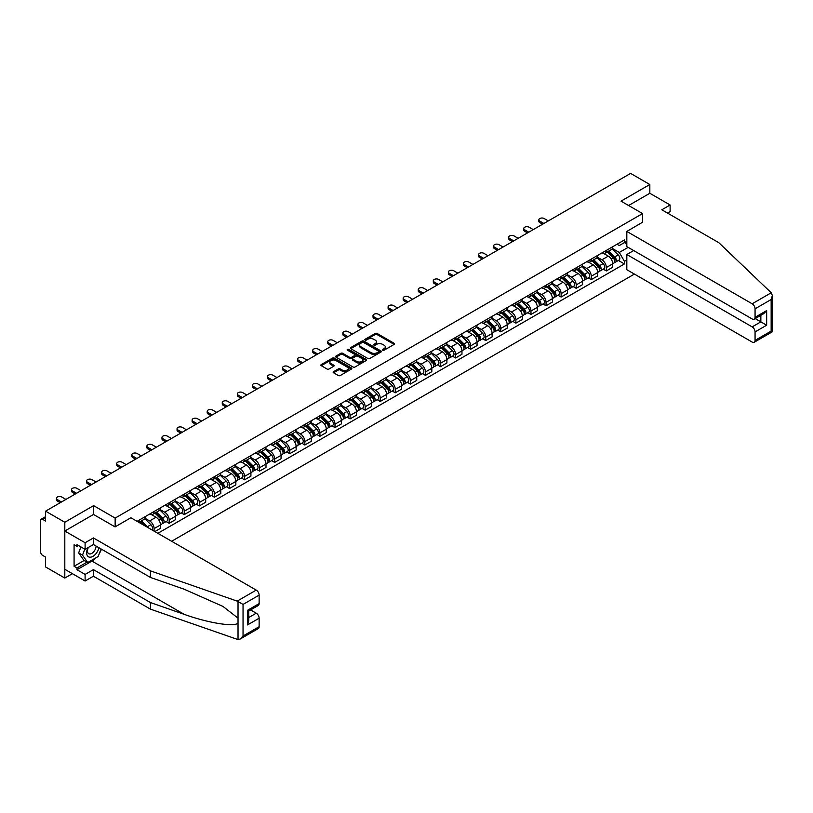 <?xml version="1.0" encoding="UTF-8"?>
<svg xmlns="http://www.w3.org/2000/svg" width="813" height="813" viewBox="0 0 813 813"><rect width="100%" height="100%" fill="white"/><g stroke="black" fill="none" stroke-linecap="round" stroke-linejoin="round"><path stroke-width="1.22" d="M382.76 350.22A0.935 0.539 0 0 0 384.092 350.22L394.163 344.407A1.341 0.772 0 0 0 394.559 343.858A1.341 0.772 0 0 0 394.163 343.31L377.09 333.452A1.341 0.772 0 0 0 375.2 333.452L365.118 339.265A0.935 0.539 0 0 0 366.439 340.037L367.75 339.285A4.289 2.48 0 0 1 373.817 339.285L375.24 340.108A4.289 2.48 0 0 1 376.5 341.856A4.289 2.48 0 0 1 375.24 343.604L373.939 344.366A0.935 0.539 0 0 0 375.271 345.129L376.571 344.377A4.289 2.48 0 0 1 382.638 344.377L384.061 345.2A4.289 2.48 0 0 1 385.321 346.948A4.289 2.48 0 0 1 384.061 348.706L382.76 349.458A0.935 0.539 0 0 0 382.76 350.22L382.76 349.458M333.554 371.673A1.341 0.772 0 0 0 333.157 372.222A1.341 0.772 0 0 0 333.554 372.771L338.34 375.535A1.341 0.772 0 0 0 340.241 375.535L351.429 369.072A1.341 0.772 0 0 0 351.826 368.523A1.341 0.772 0 0 0 351.429 367.974L334.356 358.116A1.341 0.772 0 0 0 332.466 358.116L321.267 364.58A1.341 0.772 0 0 0 320.881 365.128A1.341 0.772 0 0 0 321.267 365.677L327.06 369.021A1.341 0.772 0 0 0 328.95 369.021L333.747 366.257A1.341 0.772 0 0 0 334.133 365.708A1.341 0.772 0 0 0 333.747 365.159L330.871 363.502A3.587 2.073 0 0 1 329.824 362.039A3.587 2.073 0 0 1 332.039 360.118A3.587 2.073 0 0 1 335.952 360.576L347.192 367.059A3.587 2.073 0 0 1 348.238 368.523A3.587 2.073 0 0 1 346.023 370.443A3.587 2.073 0 0 1 342.11 369.986L340.241 368.909A1.341 0.772 0 0 0 338.34 368.909L333.554 371.673L333.554 372.771M115.151 518.084L93.607 505.635L64.806 522.261L45.579 511.164L630.593 173.403L649.831 184.51L621.03 201.136L642.575 213.575L115.151 518.084L115.151 526.834M367.842 358.503A1.341 0.772 0 0 0 369.742 358.503L380.931 352.039A1.341 0.772 0 0 0 381.327 351.49A1.341 0.772 0 0 0 380.931 350.952L363.858 341.094A1.341 0.772 0 0 0 361.958 341.094L350.769 347.547A1.341 0.772 0 0 0 350.373 348.096A1.341 0.772 0 0 0 350.769 348.645L367.842 358.503M347.873 350.423A0.935 0.539 0 0 1 348.828 350.555L348.828 349.438L366.185 359.458A1.341 0.772 0 0 1 366.572 360.007A1.341 0.772 0 0 1 366.185 360.555L354.986 367.019A1.341 0.772 0 0 1 353.096 367.019L336.023 357.161L340.81 354.417L340.81 353.299L336.023 356.064A1.341 0.772 0 0 0 335.627 356.612A1.341 0.772 0 0 0 336.023 357.161L336.023 356.064M340.81 354.417A1.341 0.772 0 0 1 342.71 354.417L342.71 353.299A1.341 0.772 0 0 0 340.81 353.299M342.71 353.299L349.631 357.303A1.341 0.772 0 0 0 351.531 357.303L354.702 355.464A1.341 0.772 0 0 0 355.098 354.915A1.341 0.772 0 0 0 354.702 354.366L347.497 350.21A0.935 0.539 0 0 1 348.828 349.438M64.806 522.261L64.806 578.053L45.579 566.956L45.579 557.078L42.581 555.35A2.734 1.575 -120 0 1 40.65 551.997L40.65 520.422A2.734 1.575 -120 0 1 41.219 519.172L45.579 516.651M171.634 541.265L634.414 274.083M64.806 578.053L72.398 573.673M45.579 511.164L45.579 521.031L42.581 519.304A2.734 1.575 -120 0 0 41.219 519.172M667.514 213.067L670.115 211.563L670.115 204.978L649.831 193.27L649.831 184.51M606.346 250.394A6.291 3.628 60 0 1 605.035 253.219L611.417 249.54A6.291 3.628 -120 0 0 612.717 246.715M597.291 257.162L601.894 259.825A6.291 3.628 60 0 1 606.346 267.528L612.717 263.839A6.291 3.628 -120 0 0 608.276 256.146L603.713 253.504M612.717 263.839L612.717 267.243L606.346 270.922L603.287 269.164M605.035 253.219A6.291 3.628 60 0 1 601.945 252.934M606.346 267.528L606.346 270.922M591.264 259.103A6.291 3.628 60 0 1 589.964 261.918L596.346 258.239A6.291 3.628 -120 0 0 597.646 255.414M588.206 277.863L591.264 279.631L597.646 275.953L597.646 272.548A6.291 3.628 -120 0 0 593.195 264.845L588.632 262.213M589.964 261.918A6.291 3.628 60 0 1 586.874 261.634M582.22 265.871L586.823 268.524A6.291 3.628 60 0 1 591.264 276.227L591.264 279.631M576.193 267.802A6.291 3.628 60 0 1 574.893 270.627L581.265 266.938A6.291 3.628 -120 0 0 582.565 264.123M573.135 286.572L576.193 288.33L582.565 284.652L582.565 281.247A6.291 3.628 -120 0 0 578.124 273.544L573.561 270.912M574.893 270.627A6.291 3.628 60 0 1 571.793 270.343M567.139 274.57L571.742 277.233A6.291 3.628 60 0 1 576.193 284.926L576.193 288.33M561.112 276.501A6.291 3.628 60 0 1 559.811 279.326L566.194 275.648A6.291 3.628 -120 0 0 567.494 272.822M558.064 295.271L561.112 297.04L567.494 293.351L567.494 289.956A6.291 3.628 -120 0 0 563.053 282.253L558.48 279.621M559.811 279.326A6.291 3.628 60 0 1 556.722 279.042M552.068 283.28L556.671 285.932A6.291 3.628 60 0 1 561.112 293.635L561.112 297.04M546.041 285.211A6.291 3.628 60 0 1 544.74 288.036L551.123 284.347A6.291 3.628 -120 0 0 552.423 281.532M542.982 303.971L546.041 305.739L552.423 302.06L552.423 298.656A6.291 3.628 -120 0 0 547.972 290.952L543.409 288.32M544.74 288.036A6.291 3.628 60 0 1 541.641 287.751M536.986 291.979L541.6 294.641A6.291 3.628 60 0 1 546.041 302.334L546.041 305.739M530.97 293.91A6.291 3.628 60 0 1 529.67 296.735L536.041 293.056A6.291 3.628 -120 0 0 537.342 290.231M527.911 312.68L530.97 314.448L537.342 310.759L537.342 307.355A6.291 3.628 -120 0 0 532.901 299.662L528.338 297.019M529.67 296.735A6.291 3.628 60 0 1 526.57 296.45M521.916 300.678L526.519 303.34A6.291 3.628 60 0 1 530.97 311.044L530.97 314.448M515.889 302.619A6.291 3.628 60 0 1 514.588 305.434L520.97 301.755A6.291 3.628 -120 0 0 522.271 298.93M512.83 321.379L515.889 323.147L522.271 319.468L522.271 316.064A6.291 3.628 -120 0 0 517.82 308.361L513.257 305.729M514.588 305.434A6.291 3.628 60 0 1 511.499 305.149M506.845 309.387L511.448 312.04A6.291 3.628 60 0 1 515.889 319.743L515.889 323.147M500.818 311.318A6.291 3.628 60 0 1 499.517 314.143L505.889 310.454A6.291 3.628 -120 0 0 507.19 307.639M497.759 330.088L500.818 331.846L507.2 328.167L507.2 324.763A6.291 3.628 -120 0 0 502.749 317.07L498.186 314.428M499.517 314.143A6.291 3.628 60 0 1 496.418 313.859M491.763 318.086L496.377 320.749A6.291 3.628 60 0 1 500.818 328.452L500.818 331.846M485.747 320.027A6.291 3.628 60 0 1 484.436 322.842L490.818 319.163A6.291 3.628 -120 0 0 492.119 316.338M482.688 338.787L485.747 340.556L492.119 336.867L492.119 333.472A6.291 3.628 -120 0 0 487.678 325.769L483.115 323.137M484.436 322.842A6.291 3.628 60 0 1 481.347 322.558M476.692 326.796L481.296 329.448A6.291 3.628 60 0 1 485.747 337.151L485.747 340.556M470.666 328.726A6.291 3.628 60 0 1 469.365 331.552L475.747 327.863A6.291 3.628 -120 0 0 477.048 325.048M467.607 347.497L470.666 349.255L477.048 345.576L477.048 342.171A6.291 3.628 -120 0 0 472.597 334.468L468.034 331.836M469.365 331.552A6.291 3.628 60 0 1 466.276 331.267M461.621 335.495L466.225 338.157A6.291 3.628 60 0 1 470.666 345.85L470.666 349.255M455.595 337.425A6.291 3.628 60 0 1 454.294 340.251L460.666 336.572A6.291 3.628 -120 0 0 461.967 333.747M452.536 356.196L455.595 357.964L461.967 354.275L461.967 350.87A6.291 3.628 -120 0 0 457.526 343.177L452.963 340.535M454.294 340.251A6.291 3.628 60 0 1 451.195 339.966M446.54 344.194L451.144 346.856A6.291 3.628 60 0 1 455.595 354.559L455.595 357.964M440.514 346.135A6.291 3.628 60 0 1 439.213 348.95L445.595 345.271A6.291 3.628 -120 0 0 446.896 342.446M437.465 364.895L440.514 366.663L446.896 362.984L446.896 359.58A6.291 3.628 -120 0 0 442.455 351.877L437.882 349.244M439.213 348.95A6.291 3.628 60 0 1 436.124 348.675M431.469 352.903L436.073 355.566A6.291 3.628 60 0 1 440.514 363.259L440.514 366.663M425.443 354.834A6.291 3.628 60 0 1 424.142 357.659L430.524 353.98A6.291 3.628 -120 0 0 431.825 351.155M422.384 373.604L425.443 375.362L431.825 371.683L431.825 368.279A6.291 3.628 -120 0 0 427.374 360.586L422.811 357.944M424.142 357.659A6.291 3.628 60 0 1 421.043 357.374M416.388 361.602L421.002 364.265A6.291 3.628 60 0 1 425.443 371.968L425.443 375.362M410.372 363.543A6.291 3.628 60 0 1 409.071 366.358L415.443 362.679A6.291 3.628 -120 0 0 416.744 359.854M407.313 382.303L410.372 384.071L416.744 380.393L416.744 376.988A6.291 3.628 -120 0 0 412.303 369.285L407.74 366.653M409.071 366.358A6.291 3.628 60 0 1 405.972 366.074M401.317 370.311L405.921 372.964A6.291 3.628 60 0 1 410.372 380.667L410.372 384.071M395.291 372.242A6.291 3.628 60 0 1 393.99 375.067L400.372 371.378A6.291 3.628 -120 0 0 401.673 368.563M392.232 391.012L395.291 392.77L401.673 389.092L401.673 385.687A6.291 3.628 -120 0 0 397.232 377.994L392.659 375.352M393.99 375.067A6.291 3.628 60 0 1 390.901 374.783M386.246 379.01L390.85 381.673A6.291 3.628 60 0 1 395.291 389.366L395.291 392.77M380.22 380.941A6.291 3.628 60 0 1 378.919 383.766L385.291 380.088A6.291 3.628 -120 0 0 386.602 377.262M377.161 399.711L380.22 401.48L386.602 397.791L386.602 394.396A6.291 3.628 -120 0 0 382.151 386.693L377.588 384.061M378.919 383.766A6.291 3.628 60 0 1 375.819 383.482M371.165 387.72L375.779 390.372A6.291 3.628 60 0 1 380.22 398.075L380.22 401.48M365.149 389.651A6.291 3.628 60 0 1 363.838 392.476L370.22 388.787A6.291 3.628 -120 0 0 371.521 385.972M362.09 408.411L365.149 410.179L371.521 406.5L371.521 403.096A6.291 3.628 -120 0 0 367.08 395.392L362.517 392.76M363.838 392.476A6.291 3.628 60 0 1 360.748 392.191M356.094 396.419L360.698 399.081A6.291 3.628 60 0 1 365.149 406.774L365.149 410.179M350.068 398.35A6.291 3.628 60 0 1 348.767 401.175L355.149 397.496A6.291 3.628 -120 0 0 356.45 394.671M347.009 417.12L350.068 418.888L356.45 415.199L356.45 411.795A6.291 3.628 -120 0 0 351.999 404.102L347.436 401.459M348.767 401.175A6.291 3.628 60 0 1 345.677 400.89M341.023 405.118L345.627 407.78A6.291 3.628 60 0 1 350.068 415.484L350.068 418.888M334.997 407.059A6.291 3.628 60 0 1 333.696 409.874L340.068 406.195A6.291 3.628 -120 0 0 341.369 403.37M331.938 425.819L334.997 427.587L341.369 423.908L341.369 420.504A6.291 3.628 -120 0 0 336.928 412.801L332.365 410.169M333.696 409.874A6.291 3.628 60 0 1 330.596 409.589M325.942 413.827L330.545 416.49A6.291 3.628 60 0 1 334.997 424.183L334.997 427.587M319.916 415.758A6.291 3.628 60 0 1 318.615 418.583L324.997 414.894A6.291 3.628 -120 0 0 326.298 412.079M316.867 434.528L319.916 436.286L326.298 432.607L326.298 429.203A6.291 3.628 -120 0 0 321.857 421.51L317.283 418.868M318.615 418.583A6.291 3.628 60 0 1 315.525 418.299M310.871 422.526L315.474 425.189A6.291 3.628 60 0 1 319.916 432.892L319.916 436.286M304.845 424.467A6.291 3.628 60 0 1 303.544 427.282L309.926 423.603A6.291 3.628 -120 0 0 311.227 420.778M301.786 443.227L304.845 444.996L311.227 441.317L311.227 437.912A6.291 3.628 -120 0 0 306.775 430.209L302.212 427.577M303.544 427.282A6.291 3.628 60 0 1 300.444 426.998M295.79 431.236L300.404 433.888A6.291 3.628 60 0 1 304.845 441.591L304.845 444.996M289.774 433.166A6.291 3.628 60 0 1 288.473 435.992L294.845 432.303A6.291 3.628 -120 0 0 296.145 429.488M286.715 451.937L289.774 453.695L296.145 450.016L296.145 446.611A6.291 3.628 -120 0 0 291.704 438.908L287.141 436.276M288.473 435.992A6.291 3.628 60 0 1 285.373 435.707M280.719 439.935L285.322 442.597A6.291 3.628 60 0 1 289.774 450.29L289.774 453.695M274.692 441.866A6.291 3.628 60 0 1 273.392 444.691L279.774 441.012A6.291 3.628 -120 0 0 281.074 438.187M271.633 460.636L274.692 462.404L281.074 458.715L281.074 455.31A6.291 3.628 -120 0 0 276.633 447.617L272.06 444.985M273.392 444.691A6.291 3.628 60 0 1 270.302 444.406M265.648 448.634L270.251 451.296A6.291 3.628 60 0 1 274.692 458.999L274.692 462.404M259.621 450.575A6.291 3.628 60 0 1 258.321 453.39L264.692 449.711A6.291 3.628 -120 0 0 266.003 446.886M256.562 469.335L259.621 471.103L266.003 467.424L266.003 464.02A6.291 3.628 -120 0 0 261.552 456.317L256.989 453.684M258.321 453.39A6.291 3.628 60 0 1 255.221 453.115M250.567 457.343L255.18 460.006A6.291 3.628 60 0 1 259.621 467.699L259.621 471.103M244.55 459.274A6.291 3.628 60 0 1 243.239 462.099L249.621 458.42A6.291 3.628 -120 0 0 250.922 455.595M241.491 478.044L244.55 479.812L250.922 476.123L250.922 472.719A6.291 3.628 -120 0 0 246.481 465.026L241.918 462.384M243.239 462.099A6.291 3.628 60 0 1 240.15 461.814M235.496 466.042L240.099 468.705A6.291 3.628 60 0 1 244.55 476.408L244.55 479.812M229.469 467.983A6.291 3.628 60 0 1 228.168 470.798L234.551 467.119A6.291 3.628 -120 0 0 235.851 464.294M226.41 486.743L229.469 488.511L235.851 484.833L235.851 481.428A6.291 3.628 -120 0 0 231.4 473.725L226.837 471.093M228.168 470.798A6.291 3.628 60 0 1 225.079 470.514M220.425 474.751L225.028 477.404A6.291 3.628 60 0 1 229.469 485.107L229.469 488.511M214.398 476.682A6.291 3.628 60 0 1 213.097 479.507L219.469 475.818A6.291 3.628 -120 0 0 220.77 473.003M211.339 495.452L214.398 497.21L220.77 493.532L220.77 490.127A6.291 3.628 -120 0 0 216.329 482.434L211.766 479.792M213.097 479.507A6.291 3.628 60 0 1 209.998 479.223M205.343 483.45L209.947 486.113A6.291 3.628 60 0 1 214.398 493.806L214.398 497.21M199.317 485.381A6.291 3.628 60 0 1 198.016 488.207L204.398 484.528A6.291 3.628 -120 0 0 205.699 481.703M196.268 504.151L199.317 505.92L205.699 502.231L205.699 498.836A6.291 3.628 -120 0 0 201.258 491.133L196.685 488.501M198.016 488.207A6.291 3.628 60 0 1 194.927 487.922M190.272 492.16L194.876 494.812A6.291 3.628 60 0 1 199.317 502.515L199.317 505.92M184.246 494.091A6.291 3.628 60 0 1 182.945 496.916L189.327 493.227A6.291 3.628 -120 0 0 190.628 490.412M181.187 512.851L184.246 514.619L190.628 510.94L190.628 507.536A6.291 3.628 -120 0 0 186.177 499.832L181.614 497.2M182.945 496.916A6.291 3.628 60 0 1 179.846 496.631M175.191 500.859L179.805 503.521A6.291 3.628 60 0 1 184.246 511.214L184.246 514.619M169.175 502.79A6.291 3.628 60 0 1 167.874 505.615L174.246 501.936A6.291 3.628 -120 0 0 175.547 499.111M166.116 521.56L169.175 523.328L175.547 519.639L175.547 516.235A6.291 3.628 -120 0 0 171.106 508.542L166.543 505.899M167.874 505.615A6.291 3.628 60 0 1 164.775 505.33M160.12 509.558L164.724 512.22A6.291 3.628 60 0 1 169.175 519.924L169.175 523.328M154.094 511.499A6.291 3.628 60 0 1 152.793 514.314L159.175 510.635A6.291 3.628 -120 0 0 160.476 507.81M154.866 531.58L160.476 528.348L160.476 524.944A6.291 3.628 -120 0 0 156.035 517.241L151.462 514.609M152.793 514.314A6.291 3.628 60 0 1 149.704 514.04M145.049 518.267L149.653 520.93A6.291 3.628 60 0 1 154.094 528.623L154.094 531.133M138.881 522.353L144.094 519.344A6.291 3.628 -120 0 0 145.405 516.519M139.023 520.198A6.291 3.628 60 0 1 138.556 522.159M626.823 243.981L624.414 242.589L619.293 245.546L617.016 244.235M612.362 248.463L619.293 252.457L628.134 247.355M626.823 259.936L624.414 261.329L619.293 252.457M157.864 533.308L624.414 263.951L624.414 261.329M626.823 241.187L624.414 242.589L624.414 239.967L137.092 521.316M642.575 213.575L642.575 222.335M93.607 505.635L93.607 514.507M618.358 260.455L624.414 263.951M383.136 350.352L384.061 349.814A4.289 2.48 0 0 0 385.321 348.066L385.321 346.948M376.5 341.856L376.5 342.974A4.289 2.48 0 0 1 375.24 344.722L374.315 345.261M394.163 343.31L394.163 344.407L377.09 334.57A1.341 0.772 0 0 0 375.2 334.57L365.494 340.169M380.911 352.049L363.858 342.202A1.341 0.772 0 0 0 361.958 342.202L350.789 348.655M378.563 351.877A0.935 0.539 0 0 0 378.563 351.114L363.574 342.456A0.935 0.539 0 0 0 362.242 342.456L360.87 343.249A4.289 2.48 0 0 0 359.61 345.007A4.289 2.48 0 0 0 360.87 346.755L371.114 352.669A4.289 2.48 0 0 0 377.191 352.669L378.563 351.877L378.563 352.994A0.935 0.539 0 0 0 378.838 352.608L378.838 351.49M359.61 345.007L359.61 346.125A4.289 2.48 0 0 0 360.87 347.873L360.87 346.755M378.563 352.994L377.191 353.787A4.289 2.48 0 0 1 371.114 353.787L360.87 347.873M342.71 354.417L349.631 358.411A1.341 0.772 0 0 0 351.531 358.411L354.702 356.582A1.341 0.772 0 0 0 355.098 356.033L355.098 354.915M348.828 350.555L366.165 360.566M356.816 361.45A3.587 2.073 0 0 0 360.728 361.897A3.587 2.073 0 0 0 362.944 359.986A3.587 2.073 0 0 0 361.887 358.513L357.933 356.236A1.341 0.772 0 0 0 356.033 356.236L352.852 358.066A1.341 0.772 0 0 0 352.466 358.614A1.341 0.772 0 0 0 352.852 359.163L356.816 361.45L356.816 362.568A3.587 2.073 0 0 0 360.728 363.015A3.587 2.073 0 0 0 362.944 361.094L362.944 359.986M352.466 358.614L352.466 359.732A1.341 0.772 0 0 0 352.852 360.281L352.852 359.163M356.816 362.568L352.852 360.281M348.238 368.523L348.238 369.641A3.587 2.073 0 0 1 346.023 371.551A3.587 2.073 0 0 1 342.11 371.104L340.241 370.027A1.341 0.772 0 0 0 338.34 370.027L333.574 372.781M329.824 362.039L329.824 363.157A3.587 2.073 0 0 0 330.871 364.62L330.871 363.502M333.747 365.159L333.747 366.257L330.871 364.62M351.419 369.082L334.356 359.234A1.341 0.772 0 0 0 332.466 359.234L321.287 365.687L321.267 364.58M607.148 252L613.093 257.853A3.415 1.972 60 0 1 613.988 262.975L612.717 263.717M608.337 253.168L610.858 254.621M548.308 220.912L544.202 218.545A3.14 1.819 -0 0 0 540.777 218.148A3.14 1.819 -0 0 0 538.836 219.825A3.14 1.819 -0 0 0 539.761 221.106L543.867 223.473M607.809 251.613L614.313 258.036A1.636 0.945 60 0 1 614.75 260.495A1.636 0.945 60 0 1 614.598 260.546M608.795 251.044L614.73 256.908A3.415 1.972 60 0 1 615.634 262.03A3.415 1.972 60 0 1 614.608 262.142M612.118 248.89L618.215 254.896A3.415 1.972 60 0 1 619.11 260.018L615.634 262.03M542.606 224.205L539.761 222.559A3.14 1.819 180 0 1 538.836 221.278L538.836 219.825M592.077 260.699L598.012 266.562A3.415 1.972 60 0 1 598.917 271.684L597.646 272.416M593.266 261.867L595.777 263.321M533.237 229.612L529.131 227.244A3.14 1.819 -0 0 0 525.706 226.847A3.14 1.819 -0 0 0 523.765 228.524A3.14 1.819 -0 0 0 524.69 229.805L528.796 232.183M592.738 260.323L599.242 266.735A1.636 0.945 60 0 1 599.669 269.194A1.636 0.945 60 0 1 599.527 269.255M593.724 259.754L599.659 265.607A3.415 1.972 60 0 1 600.563 270.729A3.415 1.972 60 0 1 599.527 270.841M597.047 257.589L603.134 263.605A3.415 1.972 60 0 1 604.039 268.727L600.563 270.729M527.535 232.904L524.69 231.258A3.14 1.819 180 0 1 523.765 229.977L523.765 228.524M577.006 269.408L582.941 275.261A3.415 1.972 60 0 1 583.846 280.383L582.565 281.125M578.185 270.577L580.706 272.03M518.166 238.321L514.06 235.943A3.14 1.819 -0 0 0 510.635 235.557A3.14 1.819 -0 0 0 508.694 237.233A3.14 1.819 -0 0 0 509.609 238.514L513.714 240.882M577.657 269.022L584.161 275.444A1.636 0.945 60 0 1 584.598 277.894A1.636 0.945 60 0 1 584.445 277.955M578.643 268.453L584.588 274.316A3.415 1.972 60 0 1 585.482 279.438A3.415 1.972 60 0 1 584.456 279.55M581.966 266.298L588.063 272.304A3.415 1.972 60 0 1 588.968 277.426L585.482 279.438M512.464 241.613L509.609 239.967A3.14 1.819 180 0 1 508.694 238.676L508.694 237.233M771.232 292.771L772.35 295.475L771.151 299.519L755.064 308.808A4.095 2.368 -120 0 0 752.157 303.788L771.232 292.771L718.824 242.701L661.812 209.784L670.115 204.978M633.693 250.567L626.823 254.52L626.823 269.703L752.157 342.06A4.095 2.368 -120 0 0 754.21 342.263A4.095 2.368 -120 0 0 755.064 340.383L755.064 331.907A4.095 2.368 -120 0 0 752.157 326.887L760.856 321.867L766.659 325.21L755.064 331.907M626.823 254.52L752.157 326.887M642.575 222.223L626.823 231.431L626.823 246.603L752.157 318.96A4.095 2.368 -120 0 0 754.21 319.163A4.095 2.368 -120 0 0 755.064 317.294L755.064 308.808M626.823 231.431L752.157 303.788M649.831 193.27L628.612 205.516M755.196 318.594L760.856 321.867L760.856 315.332M755.064 317.294L766.659 310.596L763.753 313.655L754.21 319.163M755.064 340.383L771.151 331.094L771.761 331.45M96.219 557.627A15.376 8.872 -60 0 1 91.96 561.092L76.981 569.74L85.101 574.425L93.414 569.628L150.425 602.545L150.425 609.13L238.026 639.597L240.15 639.059L243.046 635.99L259.134 626.701A4.095 2.368 60 0 1 258.29 628.581L240.15 639.059M150.425 602.545L184.124 614.303C208.067 623.002 234.886 627.321 238.026 622.982L238.026 618.124L222.975 606.427L184.124 589.201L150.425 577.443L93.414 544.527L85.101 549.324L76.981 544.639L76.981 546.417L74.085 544.751L74.085 566.285L76.981 567.952L87.032 562.149M85.101 574.425L85.101 581.01L64.806 569.293L64.806 531.021L93.505 514.456L115.06 526.895L130.903 517.749L256.237 590.106A4.095 2.368 60 0 1 259.134 595.126L259.134 603.602A4.095 2.368 60 0 1 258.29 605.482L248.748 610.99L248.748 620.878L247.538 624.923L247.538 610.299C249.103 611.203 249.103 611.203 247.538 610.299L259.134 603.602M93.414 569.628L93.414 576.214L85.101 581.01M150.425 609.13L93.414 576.214M259.134 595.126L243.046 604.415L237.162 601.122L150.425 570.858L93.414 537.942L85.101 542.738L85.101 549.324M85.101 542.738L64.806 531.021M76.981 569.74L76.981 567.952M93.414 537.942L93.414 544.527M150.425 570.858L150.425 577.443M248.748 617.534L256.237 613.205A4.095 2.368 60 0 1 259.134 618.226L259.134 626.701M256.237 613.205L250.577 609.933M101.462 549.171A15.376 8.872 -60 0 1 99.277 553.612M78.526 545.533L76.981 546.417M74.085 566.285L84.135 560.482M87.865 547.728A8.882 5.132 120 0 0 86.645 552.728A8.882 5.132 120 0 0 92.011 556.803A8.882 5.132 120 0 0 98.942 547.718M88.343 547.454A6.077 3.506 120 0 0 87.489 550.919A6.077 3.506 120 0 0 88.749 553.704A6.077 3.506 120 0 0 93.383 552.118A6.077 3.506 120 0 0 96.086 546.072M101.086 548.948L98.149 556.519L87.713 562.545L83.851 560.309L78.627 552.891L80.944 546.925M87.713 562.545L82.499 555.127L84.816 549.151M78.627 552.891L82.499 555.127M561.925 278.107L567.87 283.971A3.415 1.972 60 0 1 568.765 289.093L567.494 289.824M563.114 279.276L565.635 280.729M503.084 247.02L498.979 244.652A3.14 1.819 -0 0 0 495.554 244.256A3.14 1.819 -0 0 0 493.613 245.933A3.14 1.819 -0 0 0 494.538 247.213L498.643 249.591M562.586 277.731L569.09 284.144A1.636 0.945 60 0 1 569.527 286.603A1.636 0.945 60 0 1 569.374 286.664M563.572 277.162L569.507 283.015A3.415 1.972 60 0 1 570.411 288.137A3.415 1.972 60 0 1 569.374 288.249M566.895 274.997L572.992 281.013A3.415 1.972 60 0 1 573.887 286.135L570.411 288.137M497.383 250.313L494.538 248.666A3.14 1.819 180 0 1 493.613 247.386L493.613 245.933M546.854 286.806L552.789 292.67A3.415 1.972 60 0 1 553.694 297.792L552.423 298.523M548.033 287.975L550.553 289.428M488.013 255.719L483.908 253.351A3.14 1.819 -0 0 0 480.483 252.955A3.14 1.819 -0 0 0 478.542 254.632A3.14 1.819 -0 0 0 479.457 255.922L483.572 258.29M547.515 286.43L554.019 292.843A1.636 0.945 60 0 1 554.446 295.302A1.636 0.945 60 0 1 554.293 295.363M548.501 285.861L554.436 291.725A3.415 1.972 60 0 1 555.34 296.847A3.415 1.972 60 0 1 554.303 296.958M551.824 283.696L557.911 289.713A3.415 1.972 60 0 1 558.816 294.834L555.34 296.847M482.312 259.012L479.457 257.365A3.14 1.819 180 0 1 478.542 256.085L478.542 254.632M531.783 295.515L537.718 301.369A3.415 1.972 60 0 1 538.623 306.491L537.342 307.233M532.962 296.684L535.482 298.137M472.942 264.428L468.837 262.06A3.14 1.819 -0 0 0 465.402 261.664A3.14 1.819 -0 0 0 463.471 263.341A3.14 1.819 -0 0 0 464.386 264.621L468.491 266.989M532.434 295.129L538.938 301.552A1.636 0.945 60 0 1 539.375 304.011A1.636 0.945 60 0 1 539.222 304.072M533.419 294.57L539.365 300.424A3.415 1.972 60 0 1 540.259 305.546A3.415 1.972 60 0 1 539.232 305.658M536.743 292.406L542.84 298.412A3.415 1.972 60 0 1 543.745 303.534L540.259 305.546M467.241 267.721L464.386 266.075A3.14 1.819 180 0 1 463.471 264.794L463.471 263.341M516.702 304.214L522.647 310.078A3.415 1.972 60 0 1 523.542 315.2L522.271 315.932M517.891 305.383L520.401 306.836M457.861 273.127L453.756 270.759A3.14 1.819 -0 0 0 450.331 270.363A3.14 1.819 -0 0 0 448.39 272.04A3.14 1.819 -0 0 0 449.315 273.331L453.42 275.698M517.363 303.838L523.867 310.251A1.636 0.945 60 0 1 524.294 312.71A1.636 0.945 60 0 1 524.151 312.771M518.348 303.269L524.283 309.133A3.415 1.972 60 0 1 525.188 314.255A3.415 1.972 60 0 1 524.151 314.357M521.672 301.105L527.759 307.121A3.415 1.972 60 0 1 528.663 312.243L525.188 314.255M452.16 276.42L449.315 274.774A3.14 1.819 180 0 1 448.39 273.493L448.39 272.04M501.631 312.924L507.566 318.777A3.415 1.972 60 0 1 508.471 323.899L507.19 324.641M502.81 314.092L505.33 315.546M442.79 281.837L438.685 279.459A3.14 1.819 -0 0 0 435.26 279.072A3.14 1.819 -0 0 0 433.319 280.749A3.14 1.819 -0 0 0 434.233 282.03L438.339 284.398M502.292 312.538L508.786 318.96A1.636 0.945 60 0 1 509.223 321.42A1.636 0.945 60 0 1 509.07 321.47M503.267 311.968L509.212 317.832A3.415 1.972 60 0 1 510.107 322.954A3.415 1.972 60 0 1 509.08 323.066M506.59 309.814L512.688 315.82A3.415 1.972 60 0 1 513.592 320.942L510.107 322.954M437.089 285.129L434.233 283.483A3.14 1.819 180 0 1 433.319 282.192L433.319 280.749M486.55 321.623L492.495 327.487A3.415 1.972 60 0 1 493.389 332.608L492.119 333.34M487.739 322.791L490.259 324.245M427.709 290.536L423.603 288.168A3.14 1.819 -0 0 0 420.179 287.772A3.14 1.819 -0 0 0 418.238 289.448A3.14 1.819 -0 0 0 419.162 290.729L423.268 293.107M487.211 321.247L493.715 327.659A1.636 0.945 60 0 1 494.152 330.119A1.636 0.945 60 0 1 493.999 330.18M488.196 320.678L494.131 326.531A3.415 1.972 60 0 1 495.036 331.653A3.415 1.972 60 0 1 494.009 331.765M491.519 318.513L497.617 324.529A3.415 1.972 60 0 1 498.511 329.651L495.036 331.653M422.008 293.828L419.162 292.182A3.14 1.819 180 0 1 418.238 290.902L418.238 289.448M471.479 330.332L477.414 336.186A3.415 1.972 60 0 1 478.318 341.308L477.048 342.049M472.668 331.501L475.178 332.954M412.638 299.245L408.533 296.867A3.14 1.819 -0 0 0 405.108 296.481A3.14 1.819 -0 0 0 403.167 298.158A3.14 1.819 -0 0 0 404.091 299.438L408.197 301.806M472.14 329.946L478.644 336.358A1.636 0.945 60 0 1 479.07 338.818A1.636 0.945 60 0 1 478.928 338.879M473.125 329.377L479.06 335.241A3.415 1.972 60 0 1 479.965 340.362A3.415 1.972 60 0 1 478.928 340.474M476.448 327.222L482.536 333.228A3.415 1.972 60 0 1 483.44 338.35L479.965 340.362M406.937 302.527L404.091 300.891A3.14 1.819 180 0 1 403.167 299.601L403.167 298.158M456.408 339.031L462.343 344.895A3.415 1.972 60 0 1 463.247 350.017L461.967 350.749M457.587 340.2L460.107 341.653M397.567 307.944L393.462 305.576A3.14 1.819 -0 0 0 390.037 305.18A3.14 1.819 -0 0 0 388.096 306.857A3.14 1.819 -0 0 0 389.01 308.137L393.116 310.515M457.058 338.655L463.562 345.068A1.636 0.945 60 0 1 463.999 347.527A1.636 0.945 60 0 1 463.847 347.588M458.044 338.086L463.989 343.94A3.415 1.972 60 0 1 464.884 349.062A3.415 1.972 60 0 1 463.857 349.173M461.367 335.921L467.465 341.938A3.415 1.972 60 0 1 468.369 347.06L464.884 349.062M391.866 311.237L389.01 309.59A3.14 1.819 180 0 1 388.096 308.31L388.096 306.857M441.327 347.73L447.272 353.594A3.415 1.972 60 0 1 448.166 358.716L446.896 359.448M442.516 348.899L445.036 350.352M382.486 316.643L378.38 314.275A3.14 1.819 -0 0 0 374.956 313.879A3.14 1.819 -0 0 0 373.015 315.556A3.14 1.819 -0 0 0 373.939 316.846L378.045 319.214M441.987 347.354L448.491 353.767A1.636 0.945 60 0 1 448.928 356.226A1.636 0.945 60 0 1 448.776 356.287M442.973 346.785L448.908 352.649A3.415 1.972 60 0 1 449.813 357.771A3.415 1.972 60 0 1 448.776 357.872M446.296 344.621L452.394 350.637A3.415 1.972 60 0 1 453.288 355.759L449.813 357.771M376.785 319.936L373.939 318.29A3.14 1.819 180 0 1 373.015 317.009L373.015 315.556M426.256 356.44L432.191 362.293A3.415 1.972 60 0 1 433.095 367.415L431.825 368.157M427.435 357.608L429.955 359.061M367.415 325.352L363.309 322.985A3.14 1.819 -0 0 0 359.885 322.588A3.14 1.819 -0 0 0 357.944 324.265A3.14 1.819 -0 0 0 358.868 325.546L362.974 327.913M426.916 356.053L433.42 362.476A1.636 0.945 60 0 1 433.847 364.935A1.636 0.945 60 0 1 433.695 364.986M427.902 355.494L433.837 361.348A3.415 1.972 60 0 1 434.742 366.47A3.415 1.972 60 0 1 433.705 366.582M431.225 353.33L437.313 359.336A3.415 1.972 60 0 1 438.217 364.458L434.742 366.47M361.714 328.645L358.868 326.999A3.14 1.819 180 0 1 357.944 325.718L357.944 324.265M411.185 365.139L417.12 371.002A3.415 1.972 60 0 1 418.024 376.124L416.744 376.856M412.364 366.307L414.884 367.761M352.344 334.052L348.238 331.684A3.14 1.819 -0 0 0 344.803 331.287A3.14 1.819 -0 0 0 342.873 332.964A3.14 1.819 -0 0 0 343.787 334.245L347.893 336.623M411.835 364.763L418.339 371.175A1.636 0.945 60 0 1 418.776 373.634A1.636 0.945 60 0 1 418.624 373.695M412.821 364.194L418.766 370.047A3.415 1.972 60 0 1 419.66 375.169A3.415 1.972 60 0 1 418.634 375.281M416.144 362.029L422.242 368.045A3.415 1.972 60 0 1 423.146 373.167L419.66 375.169M346.643 337.344L343.787 335.698A3.14 1.819 180 0 1 342.873 334.417L342.873 332.964M396.104 373.848L402.049 379.701A3.415 1.972 60 0 1 402.943 384.823L401.673 385.565M397.293 375.017L399.803 376.47M337.263 342.761L333.157 340.383A3.14 1.819 -0 0 0 329.732 339.997A3.14 1.819 -0 0 0 327.791 341.673A3.14 1.819 -0 0 0 328.716 342.954L332.822 345.322M396.764 373.462L403.268 379.884A1.636 0.945 60 0 1 403.695 382.334A1.636 0.945 60 0 1 403.553 382.395M397.75 372.893L403.685 378.756A3.415 1.972 60 0 1 404.589 383.878A3.415 1.972 60 0 1 403.553 383.99M401.073 370.738L407.161 376.744A3.415 1.972 60 0 1 408.065 381.866L404.589 383.878M331.562 346.053L328.716 344.407A3.14 1.819 180 0 1 327.791 343.116L327.791 341.673M381.033 382.547L386.968 388.411A3.415 1.972 60 0 1 387.872 393.533L386.592 394.264M382.212 383.716L384.732 385.169M322.192 351.46L318.086 349.092A3.14 1.819 -0 0 0 314.661 348.696A3.14 1.819 -0 0 0 312.72 350.373A3.14 1.819 -0 0 0 313.635 351.653L317.741 354.031M381.693 382.171L388.197 388.584A1.636 0.945 60 0 1 388.624 391.043A1.636 0.945 60 0 1 388.472 391.104M382.669 381.602L388.614 387.455A3.415 1.972 60 0 1 389.508 392.577A3.415 1.972 60 0 1 388.482 392.689M385.992 379.437L392.09 385.453A3.415 1.972 60 0 1 392.994 390.575L389.508 392.577M316.491 354.753L313.635 353.106A3.14 1.819 180 0 1 312.72 351.826L312.72 350.373M365.952 391.256L371.897 397.11A3.415 1.972 60 0 1 372.791 402.232L371.521 402.963M367.141 392.415L369.661 393.878M307.111 360.159L303.005 357.791A3.14 1.819 -0 0 0 299.58 357.395A3.14 1.819 -0 0 0 297.639 359.072A3.14 1.819 -0 0 0 298.564 360.362L302.67 362.73M366.612 390.87L373.116 397.283A1.636 0.945 60 0 1 373.553 399.742A1.636 0.945 60 0 1 373.401 399.803M367.598 390.301L373.533 396.165A3.415 1.972 60 0 1 374.437 401.287A3.415 1.972 60 0 1 373.411 401.398M370.921 388.136L377.019 394.153A3.415 1.972 60 0 1 377.913 399.274L374.437 401.287M301.41 363.452L298.564 361.805A3.14 1.819 180 0 1 297.639 360.525L297.639 359.072M350.881 399.955L356.816 405.809A3.415 1.972 60 0 1 357.72 410.931L356.45 411.673M352.07 401.124L354.58 402.577M292.04 368.868L287.934 366.5A3.14 1.819 -0 0 0 284.509 366.104A3.14 1.819 -0 0 0 282.568 367.781A3.14 1.819 -0 0 0 283.493 369.061L287.599 371.429M351.541 399.579L358.045 405.992A1.636 0.945 60 0 1 358.472 408.451A1.636 0.945 60 0 1 358.33 408.512M352.527 399.01L358.462 404.864A3.415 1.972 60 0 1 359.366 409.986A3.415 1.972 60 0 1 358.33 410.098M355.85 396.846L361.937 402.852A3.415 1.972 60 0 1 362.842 407.984L359.366 409.986M286.339 372.161L283.493 370.515A3.14 1.819 180 0 1 282.568 369.234L282.568 367.781M335.81 408.654L341.745 414.518A3.415 1.972 60 0 1 342.649 419.64L341.369 420.372M336.989 409.823L339.509 411.276M276.969 377.567L272.863 375.2A3.14 1.819 -0 0 0 269.438 374.803A3.14 1.819 -0 0 0 267.497 376.48A3.14 1.819 -0 0 0 268.412 377.771L272.518 380.138M336.46 408.278L342.964 414.691A1.636 0.945 60 0 1 343.401 417.15A1.636 0.945 60 0 1 343.249 417.211M337.446 407.709L343.391 413.573A3.415 1.972 60 0 1 344.285 418.695A3.415 1.972 60 0 1 343.259 418.797M340.769 405.545L346.866 411.561A3.415 1.972 60 0 1 347.771 416.683L344.285 418.695M271.268 380.86L268.412 379.214A3.14 1.819 180 0 1 267.497 377.933L267.497 376.48M320.729 417.364L326.674 423.217A3.415 1.972 60 0 1 327.568 428.339L326.298 429.081M321.918 418.532L324.438 419.986M261.888 386.277L257.782 383.899A3.14 1.819 -0 0 0 254.357 383.512A3.14 1.819 -0 0 0 252.416 385.189A3.14 1.819 -0 0 0 253.341 386.47L257.447 388.838M321.389 416.978L327.893 423.4A1.636 0.945 60 0 1 328.33 425.86A1.636 0.945 60 0 1 328.178 425.91M322.375 416.408L328.31 422.272A3.415 1.972 60 0 1 329.214 427.394A3.415 1.972 60 0 1 328.178 427.506M325.698 414.254L331.795 420.26A3.415 1.972 60 0 1 332.69 425.382L329.214 427.394M256.186 389.569L253.341 387.923A3.14 1.819 180 0 1 252.416 386.632L252.416 385.189M305.658 426.063L311.592 431.927A3.415 1.972 60 0 1 312.497 437.048L311.227 437.78M306.836 427.232L309.357 428.685M246.817 394.976L242.711 392.608A3.14 1.819 -0 0 0 239.286 392.212A3.14 1.819 -0 0 0 237.345 393.888A3.14 1.819 -0 0 0 238.27 395.169L242.376 397.547M306.318 425.687L312.822 432.099A1.636 0.945 60 0 1 313.249 434.559A1.636 0.945 60 0 1 313.096 434.62M307.304 425.118L313.239 430.971A3.415 1.972 60 0 1 314.143 436.093A3.415 1.972 60 0 1 313.107 436.205M310.627 422.953L316.714 428.969A3.415 1.972 60 0 1 317.619 434.091L314.143 436.093M241.115 398.268L238.27 396.622A3.14 1.819 180 0 1 237.345 395.342L237.345 393.888M290.587 434.772L296.521 440.626A3.415 1.972 60 0 1 297.426 445.748L296.145 446.489M291.765 435.941L294.286 437.394M231.746 403.685L227.64 401.307A3.14 1.819 -0 0 0 224.205 400.921A3.14 1.819 -0 0 0 222.274 402.598A3.14 1.819 -0 0 0 223.189 403.878L227.294 406.246M291.237 434.386L297.741 440.798A1.636 0.945 60 0 1 298.178 443.258A1.636 0.945 60 0 1 298.025 443.319M292.223 433.817L298.168 439.681A3.415 1.972 60 0 1 299.062 444.802A3.415 1.972 60 0 1 298.036 444.914M295.546 431.662L301.643 437.668A3.415 1.972 60 0 1 302.548 442.79L299.062 444.802M226.044 406.967L223.189 405.331A3.14 1.819 180 0 1 222.274 404.041L222.274 402.598M275.505 443.471L281.45 449.335A3.415 1.972 60 0 1 282.345 454.457L281.074 455.189M276.694 444.64L279.205 446.093M216.665 412.384L212.559 410.016A3.14 1.819 -0 0 0 209.134 409.62A3.14 1.819 -0 0 0 207.193 411.297A3.14 1.819 -0 0 0 208.118 412.577L212.223 414.955M276.166 443.095L282.67 449.508A1.636 0.945 60 0 1 283.097 451.967A1.636 0.945 60 0 1 282.954 452.028M277.152 442.526L283.087 448.38A3.415 1.972 60 0 1 283.991 453.502A3.415 1.972 60 0 1 282.954 453.613M280.475 440.361L286.562 446.378A3.415 1.972 60 0 1 287.467 451.5L283.991 453.502M210.963 415.677L208.118 414.03A3.14 1.819 180 0 1 207.193 412.75L207.193 411.297M260.434 452.17L266.369 458.034A3.415 1.972 60 0 1 267.274 463.156L265.993 463.888M261.613 453.339L264.134 454.792M201.594 421.083L197.488 418.715A3.14 1.819 -0 0 0 194.063 418.319A3.14 1.819 -0 0 0 192.122 419.996A3.14 1.819 -0 0 0 193.037 421.286L197.142 423.654M261.095 451.794L267.599 458.207A1.636 0.945 60 0 1 268.026 460.666A1.636 0.945 60 0 1 267.873 460.727M262.071 451.225L268.016 457.089A3.415 1.972 60 0 1 268.91 462.211A3.415 1.972 60 0 1 267.884 462.312M265.394 449.061L271.491 455.077A3.415 1.972 60 0 1 272.396 460.199L268.91 462.211M195.892 424.376L193.037 422.73A3.14 1.819 180 0 1 192.122 421.449L192.122 419.996M245.353 460.88L251.298 466.733A3.415 1.972 60 0 1 252.193 471.855L250.922 472.597M246.542 462.048L249.063 463.501M186.512 429.792L182.407 427.425A3.14 1.819 -0 0 0 178.982 427.028A3.14 1.819 -0 0 0 177.041 428.705A3.14 1.819 -0 0 0 177.966 429.986L182.071 432.353M246.014 460.493L252.518 466.916A1.636 0.945 60 0 1 252.955 469.375A1.636 0.945 60 0 1 252.802 469.436M247 459.934L252.934 465.788A3.415 1.972 60 0 1 253.839 470.91A3.415 1.972 60 0 1 252.813 471.022M250.323 457.77L256.42 463.776A3.415 1.972 60 0 1 257.315 468.898L253.839 470.91M180.811 433.085L177.966 431.439A3.14 1.819 180 0 1 177.041 430.158L177.041 428.705M230.282 469.579L236.217 475.442A3.415 1.972 60 0 1 237.122 480.564L235.851 481.296M231.471 470.747L233.981 472.201M171.441 438.492L167.336 436.124A3.14 1.819 -0 0 0 163.911 435.727A3.14 1.819 -0 0 0 161.97 437.404A3.14 1.819 -0 0 0 162.895 438.685L167 441.063M230.943 469.203L237.447 475.615A1.636 0.945 60 0 1 237.874 478.074A1.636 0.945 60 0 1 237.731 478.135M231.929 468.634L237.863 474.487A3.415 1.972 60 0 1 238.768 479.609A3.415 1.972 60 0 1 237.731 479.721M235.252 466.469L241.339 472.485A3.415 1.972 60 0 1 242.244 477.607L238.768 479.609M165.74 441.784L162.895 440.138A3.14 1.819 180 0 1 161.97 438.857L161.97 437.404M215.211 478.288L221.146 484.142A3.415 1.972 60 0 1 222.051 489.263L220.77 490.005M216.39 479.457L218.91 480.91M156.37 447.201L152.265 444.823A3.14 1.819 -0 0 0 148.84 444.437A3.14 1.819 -0 0 0 146.899 446.113A3.14 1.819 -0 0 0 147.814 447.394L151.919 449.762M215.862 477.902L222.366 484.324A1.636 0.945 60 0 1 222.803 486.784A1.636 0.945 60 0 1 222.65 486.835M216.847 477.333L222.792 483.196A3.415 1.972 60 0 1 223.687 488.318A3.415 1.972 60 0 1 222.66 488.43M220.171 475.178L226.268 481.184A3.415 1.972 60 0 1 227.173 486.306L223.687 488.318M150.669 450.493L147.814 448.847A3.14 1.819 180 0 1 146.899 447.557L146.899 446.113M200.13 486.987L206.075 492.851A3.415 1.972 60 0 1 206.969 497.973L205.699 498.704M201.319 488.156L203.839 489.609M141.289 455.9L137.184 453.532A3.14 1.819 -0 0 0 133.759 453.136A3.14 1.819 -0 0 0 131.818 454.813A3.14 1.819 -0 0 0 132.743 456.093L136.848 458.471M200.791 486.611L207.295 493.024A1.636 0.945 60 0 1 207.732 495.483A1.636 0.945 60 0 1 207.579 495.544M201.776 486.042L207.711 491.895A3.415 1.972 60 0 1 208.616 497.017A3.415 1.972 60 0 1 207.579 497.129M205.1 483.877L211.197 489.893A3.415 1.972 60 0 1 212.091 495.015L208.616 497.017M135.588 459.193L132.743 457.546A3.14 1.819 180 0 1 131.818 456.266L131.818 454.813M185.059 495.696L190.994 501.55A3.415 1.972 60 0 1 191.898 506.672L190.628 507.403M186.238 496.865L188.758 498.318M126.218 464.609L122.113 462.231A3.14 1.819 -0 0 0 118.688 461.845A3.14 1.819 -0 0 0 116.747 463.512A3.14 1.819 -0 0 0 117.672 464.802L121.777 467.17M185.72 495.31L192.224 501.723A1.636 0.945 60 0 1 192.651 504.182A1.636 0.945 60 0 1 192.508 504.243M186.705 494.741L192.64 500.605A3.415 1.972 60 0 1 193.545 505.727A3.415 1.972 60 0 1 192.508 505.838M190.029 492.576L196.116 498.593A3.415 1.972 60 0 1 197.02 503.714L193.545 505.727M120.517 467.892L117.672 466.245A3.14 1.819 180 0 1 116.747 464.965L116.747 463.512M169.988 504.395L175.923 510.249A3.415 1.972 60 0 1 176.828 515.371L175.547 516.113M171.167 505.564L173.687 507.017M111.147 473.308L107.042 470.94A3.14 1.819 -0 0 0 103.607 470.544A3.14 1.819 -0 0 0 101.676 472.221A3.14 1.819 -0 0 0 102.59 473.501L106.696 475.869M170.639 504.019L177.143 510.432A1.636 0.945 60 0 1 177.58 512.891A1.636 0.945 60 0 1 177.427 512.952M171.624 503.45L177.569 509.304A3.415 1.972 60 0 1 178.464 514.426A3.415 1.972 60 0 1 177.437 514.538M174.947 501.286L181.045 507.292A3.415 1.972 60 0 1 181.949 512.424L178.464 514.426M105.446 476.601L102.59 474.955A3.14 1.819 180 0 1 101.676 473.674L101.676 472.221M154.907 513.094L160.852 518.958A3.415 1.972 60 0 1 161.746 524.08L160.476 524.812M156.096 514.263L158.606 515.716M96.066 482.007L91.96 479.64A3.14 1.819 -0 0 0 88.536 479.243A3.14 1.819 -0 0 0 86.595 480.92A3.14 1.819 -0 0 0 87.519 482.211L91.625 484.578M155.568 512.718L162.072 519.131A1.636 0.945 60 0 1 162.498 521.59A1.636 0.945 60 0 1 162.356 521.651M156.553 512.149L162.488 518.013A3.415 1.972 60 0 1 163.393 523.135A3.415 1.972 60 0 1 162.356 523.237M159.876 509.985L165.974 516.001A3.415 1.972 60 0 1 166.868 521.123L163.393 523.135M90.365 485.3L87.519 483.654A3.14 1.819 180 0 1 86.595 482.373L86.595 480.92M139.836 521.804L142.519 524.446M141.015 522.972L143.535 524.426M80.995 490.717L76.889 488.339A3.14 1.819 -0 0 0 73.465 487.952A3.14 1.819 -0 0 0 71.524 489.629A3.14 1.819 -0 0 0 72.438 490.91L76.544 493.278M145.039 525.899L140.497 521.418M141.472 520.848L147.417 526.712A3.415 1.972 60 0 1 148.23 527.749M144.795 518.694L150.893 524.7A3.415 1.972 60 0 1 151.818 529.812M75.294 494.009L72.438 492.363A3.14 1.819 180 0 1 71.524 491.072L71.524 489.629M65.924 499.416L61.808 497.048A3.14 1.819 -0 0 0 58.384 496.652A3.14 1.819 -0 0 0 56.443 498.328A3.14 1.819 -0 0 0 57.367 499.609L61.473 501.987M60.213 502.708L57.367 501.062A3.14 1.819 180 0 1 56.443 499.782L56.443 498.328M154.094 528.623L160.476 524.944M169.175 519.924L175.547 516.235M184.246 511.214L190.628 507.536M199.317 502.515L205.699 498.836M214.398 493.806L220.77 490.127M229.469 485.107L235.851 481.428M244.55 476.408L250.922 472.719M259.621 467.699L266.003 464.02M274.692 458.999L281.074 455.31M289.774 450.29L296.145 446.611M304.845 441.591L311.227 437.912M319.916 432.892L326.298 429.203M334.997 424.183L341.369 420.504M350.068 415.484L356.45 411.795M365.149 406.774L371.521 403.096M380.22 398.075L386.602 394.396M395.291 389.366L401.673 385.687M410.372 380.667L416.744 376.988M425.443 371.968L431.825 368.279M440.514 363.259L446.896 359.58M455.595 354.559L461.967 350.87M470.666 345.85L477.048 342.171M485.747 337.151L492.119 333.472M500.818 328.452L507.2 324.763M515.889 319.743L522.271 316.064M530.97 311.044L537.342 307.355M546.041 302.334L552.423 298.656M561.112 293.635L567.494 289.956M576.193 284.926L582.565 281.247M591.264 276.227L597.646 272.548M149.653 520.93L156.035 517.241M164.724 512.22L171.106 508.542M179.805 503.521L186.177 499.832M194.876 494.812L201.258 491.133M209.947 486.113L216.329 482.434M225.028 477.404L231.4 473.725M240.099 468.705L246.481 465.026M255.18 460.006L261.552 456.317M270.251 451.296L276.633 447.617M285.322 442.597L291.704 438.908M300.404 433.888L306.775 430.209M315.474 425.189L321.857 421.51M330.545 416.49L336.928 412.801M345.627 407.78L351.999 404.102M360.698 399.081L367.08 395.392M375.779 390.372L382.151 386.693M390.85 381.673L397.232 377.994M405.921 372.964L412.303 369.285M421.002 364.265L427.374 360.586M436.073 355.566L442.455 351.877M451.144 346.856L457.526 343.177M466.225 338.157L472.597 334.468M481.296 329.448L487.678 325.769M496.377 320.749L502.749 317.07M511.448 312.04L517.82 308.361M526.519 303.34L532.901 299.662M541.6 294.641L547.972 290.952M556.671 285.932L563.053 282.253M571.742 277.233L578.124 273.544M586.823 268.524L593.195 264.845M601.894 259.825L608.276 256.146M45.579 517.576L42.581 519.304M384.061 349.814L384.061 348.706M373.939 345.129L373.939 344.366M375.24 344.722L375.24 343.604M365.118 340.037L365.118 339.265M375.2 334.57L375.2 333.452M377.09 334.57L377.09 333.452M350.769 348.645L350.769 347.547M361.958 342.202L361.958 341.094M363.858 342.202L363.858 341.094M380.931 352.039L380.931 350.952M371.114 353.787L371.114 352.669M377.191 353.787L377.191 352.669M349.631 358.411L349.631 357.303M351.531 358.411L351.531 357.303M354.702 356.582L354.702 355.464M366.185 360.555L366.185 359.458M338.34 370.027L338.34 368.909M340.241 370.027L340.241 368.909M342.11 371.104L342.11 369.986M332.466 359.234L332.466 358.116M334.356 359.234L334.356 358.116M351.429 369.072L351.429 367.974M613.093 257.853L611.132 258.991M615.085 259.743L614.476 260.099M618.215 254.896L614.73 256.908M539.761 222.559L539.761 221.106M598.012 266.562L596.051 267.69M600.014 268.442L599.394 268.798M603.134 263.605L599.659 265.607M524.69 231.258L524.69 229.805M582.941 275.261L580.98 276.4M584.933 277.152L584.323 277.507M588.063 272.304L584.588 274.316M509.609 239.967L509.609 238.514M771.151 331.094L771.151 299.519M766.659 310.596L766.659 325.21M238.026 639.597L238.026 622.982M238.026 618.124L238.026 601.518M243.046 604.415L243.046 635.99M259.134 618.226L247.538 624.923M237.162 601.122L256.237 590.106M91.96 561.092L184.124 614.303M567.87 283.971L565.909 285.099M569.862 285.851L569.242 286.206M572.992 281.013L569.507 283.015M494.538 248.666L494.538 247.213M552.789 292.67L550.828 293.798M554.791 294.55L554.171 294.906M557.911 289.713L554.436 291.725M479.457 257.365L479.457 255.922M537.718 301.369L535.757 302.507M539.71 303.259L539.1 303.615M542.84 298.412L539.365 300.424M464.386 266.075L464.386 264.621M522.647 310.078L520.676 311.206M524.639 311.958L524.019 312.314M527.759 307.121L524.283 309.133M449.315 274.774L449.315 273.331M507.566 318.777L505.605 319.916M509.558 320.668L508.948 321.023M512.688 315.82L509.212 317.832M434.233 283.483L434.233 282.03M492.495 327.487L490.534 328.615M494.487 329.367L493.877 329.722M497.617 324.529L494.131 326.531M419.162 292.182L419.162 290.729M477.414 336.186L475.453 337.324M479.416 338.076L478.796 338.432M482.536 333.228L479.06 335.241M404.091 300.891L404.091 299.438M462.343 344.895L460.382 346.023M464.335 346.775L463.725 347.131M467.465 341.938L463.989 343.94M389.01 309.59L389.01 308.137M447.272 353.594L445.311 354.722M449.264 355.474L448.644 355.83M452.394 350.637L448.908 352.649M373.939 318.29L373.939 316.846M432.191 362.293L430.229 363.431M434.193 364.183L433.573 364.539M437.313 359.336L433.837 361.348M358.868 326.999L358.868 325.546M417.12 371.002L415.158 372.13M419.112 372.882L418.502 373.238M422.242 368.045L418.766 370.047M343.787 335.698L343.787 334.245M402.049 379.701L400.077 380.84M404.041 381.592L403.421 381.947M407.161 376.744L403.685 378.756M328.716 344.407L328.716 342.954M386.968 388.411L385.006 389.539M388.96 390.291L388.35 390.647M392.09 385.453L388.614 387.455M313.635 353.106L313.635 351.653M371.897 397.11L369.935 398.238M373.889 398.99L373.279 399.346M377.019 394.153L373.533 396.165M298.564 361.805L298.564 360.362M356.816 405.809L354.854 406.947M358.818 407.699L358.198 408.055M361.937 402.852L358.462 404.864M283.493 370.515L283.493 369.061M341.745 414.518L339.783 415.646M343.736 416.398L343.127 416.754M346.866 411.561L343.391 413.573M268.412 379.214L268.412 377.771M326.674 423.217L324.712 424.356M328.665 425.108L328.046 425.463M331.795 420.26L328.31 422.272M253.341 387.923L253.341 386.47M311.592 431.927L309.631 433.055M313.594 433.807L312.975 434.162M316.714 428.969L313.239 430.971M238.27 396.622L238.27 395.169M296.521 440.626L294.56 441.764M298.513 442.516L297.904 442.872M301.643 437.668L298.168 439.681M223.189 405.331L223.189 403.878M281.45 449.335L279.479 450.463M283.442 451.215L282.822 451.571M286.562 446.378L283.087 448.38M208.118 414.03L208.118 412.577M266.369 458.034L264.408 459.162M268.371 459.914L267.751 460.27M271.491 455.077L268.016 457.089M193.037 422.73L193.037 421.286M251.298 466.733L249.337 467.871M253.29 468.623L252.68 468.979M256.42 463.776L252.934 465.788M177.966 431.439L177.966 429.986M236.217 475.442L234.256 476.57M238.219 477.322L237.599 477.678M241.339 472.485L237.863 474.487M162.895 440.138L162.895 438.685M221.146 484.142L219.185 485.28M223.138 486.032L222.528 486.387M226.268 481.184L222.792 483.196M147.814 448.847L147.814 447.394M206.075 492.851L204.114 493.979M208.067 494.731L207.447 495.087M211.197 489.893L207.711 491.895M132.743 457.546L132.743 456.093M190.994 501.55L189.033 502.688M192.996 503.43L192.376 503.786M196.116 498.593L192.64 500.605M117.672 466.245L117.672 464.802M175.923 510.249L173.962 511.387M177.915 512.139L177.305 512.495M181.045 507.292L177.569 509.304M102.59 474.955L102.59 473.501M160.852 518.958L158.881 520.086M162.844 520.838L162.224 521.194M165.974 516.001L162.488 518.013M87.519 483.654L87.519 482.211M150.893 524.7L147.417 526.712M72.438 492.363L72.438 490.91M57.367 501.062L57.367 499.609M772.35 295.475L772.35 331.795L754.21 342.263"/></g></svg>
